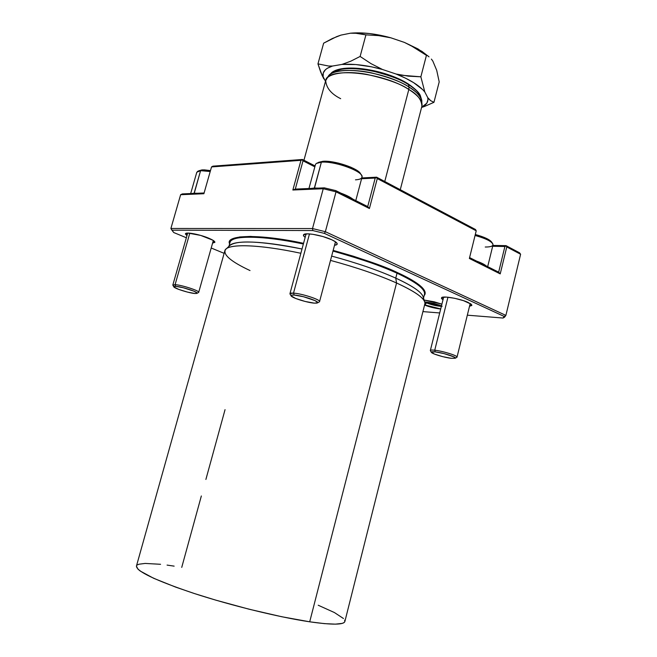 <?xml version="1.0" encoding="UTF-8"?>
<svg xmlns="http://www.w3.org/2000/svg" width="657" height="657" viewBox="0 0 657 657"><rect width="100%" height="100%" fill="white"/><g stroke="black" fill="none" stroke-linecap="round" stroke-linejoin="round"><path stroke-width="0.99" d="M431.378 59.089L432.823 61.06L431.378 59.089M426.434 55.36L410.198 45.161L404.441 42.426L390.874 37.819L378.498 35.609L365.933 34.87L360.118 56.453L350.846 61.158L341.96 64.419C353.762 63.63 367.263 65.322 382.464 69.478L370.983 63.63L360.118 56.453L370.983 63.63L382.464 69.478L371.607 66.842L355.807 64.55L341.96 64.419L332.516 66.037L328.582 66.029L317.955 63.869L320.673 72.024L323.77 78.799C321.33 72.96 324.246 68.706 332.516 66.037L327.326 68.262L325.461 69.658L323.252 72.943L323.096 76.746L325.519 81.254L322.168 75.596L317.955 63.869L328.582 66.029L332.516 66.037L341.96 64.419L350.846 61.158L360.118 56.453L365.933 34.87L358.435 33.326L350.436 33.203L340.942 35.117L332.335 38.525L323.638 43.181L317.955 63.869L323.638 43.181L336.663 36.636L340.942 35.117L350.436 33.203L354.509 33.064L365.933 34.87L378.498 35.609L390.874 37.819C375.747 33.663 362.27 32.127 350.436 33.203L359.395 32.866L369.406 33.54L380.058 35.207L390.874 37.819L404.441 42.426L410.198 45.161L426.434 55.36L420.858 76.803L408.44 76.163L396.105 74.036C409.968 79.596 419.536 85.574 424.816 91.988L420.858 76.803L426.434 55.36L421.884 51.336L426.434 55.36M429.037 56.872L421.884 51.336L404.441 42.426L418.041 48.963L428.298 56.198M335.119 243.057L336.105 242.285L335.119 243.057M331.76 239.756C334.84 241.193 336.63 242.433 337.123 243.476C337.501 244.453 336.639 245.036 334.536 245.233L337.008 244.445L337.213 243.763L335.678 241.957L331.76 239.756L322.776 236.504L312.929 234.311L307.616 233.843L303.542 234.779L303.986 236.339L305.168 237.333C303.444 236.109 302.992 235.165 303.805 234.516C305.957 232.373 322.858 235.518 331.76 239.756M213.106 241.283L213.87 240.889L213.106 241.283M208.844 238.236C212.367 239.739 214.363 240.979 214.839 241.948L212.597 243.09L214.88 242.343L212.769 240.158L200.64 235.403L188.05 233.087L185.373 233.908L186.949 235.682L185.635 233.506C187.188 231.978 200.656 234.713 208.844 238.236M469.993 304.355L470.782 303.887L469.993 304.355M468.252 302.491L471.8 304.922L469.525 306.236L471.816 305.464L471.159 304.175L463.522 300.668L454.669 298.303L446.497 297.104L441.824 297.457L441.471 298.516L442.99 299.797L441.594 297.605C443.294 295.675 460.664 298.836 468.252 302.491M424.479 294.303C425.752 288.177 410.978 279.537 397.025 273.197L397.567 272.663C412.974 279.636 429.514 289.638 424.143 295.625L425.136 293.901L425.095 291.995L422.09 287.446L419.092 284.826L404.318 275.899L397.567 272.663L397.025 273.197C379.557 265.288 358.213 257.905 332.984 251.056C363.444 259.737 384.788 267.12 397.025 273.197L395.76 278.133L397.025 273.197C416.398 282.272 425.547 289.31 424.479 294.303L423.527 298.089M229.975 242.556C229.942 235.231 262.833 235.247 303.37 243.993C261.092 235.132 231.231 235.198 229.975 242.556L228.923 246.309M228.595 247.574L228.685 247.163C229.893 239.977 259.72 240.084 302.015 249.003C260.238 240.856 236.027 239.805 229.383 245.874L225.515 249.561C229.736 243.558 259.934 244.535 300.865 253.273C257.002 243.895 226.016 243.558 224.834 250.826L136.451 566.03C136.319 571.327 155.553 580.468 194.144 593.46C231.338 605.59 279.217 617.284 309.71 621.809L396.557 282.995L395.76 278.133C378.26 270.29 356.891 262.94 331.654 256.09C356.891 262.94 378.26 270.29 395.76 278.133L396.557 282.995C378.547 274.987 356.529 267.456 330.504 260.394C356.529 267.456 378.547 274.987 396.557 282.995L309.71 621.809L281.689 616.726L249.118 609.22L215.57 600.079L194.529 593.583L175.756 587.153L153.631 578.275L140.302 571.081L137.962 569.159L136.426 566.12M250.021 270.553C230.812 261.552 222.649 254.555 225.515 249.561M408.826 89.467C382.358 72.098 326.915 66.751 325.683 80.655C326.718 73.625 345.541 70.373 366.294 74.274C387.055 78.939 401.23 83.997 408.826 89.467L408.966 87.02C402.141 82.166 389.634 77.444 371.451 72.87C353.269 68.854 333.526 69.847 328.672 75.596C336.507 64.994 385.536 71.646 408.966 87.02L408.514 84.63C385.84 69.716 338.445 63.31 330.791 73.625L330.216 74.307L330.791 73.625C335.522 68.032 354.649 67.039 372.232 70.923C389.806 75.341 401.903 79.916 408.514 84.63L407.907 83.718L408.514 84.63C414.698 88.161 418.846 92.489 420.94 97.614C419.864 93.524 415.717 89.196 408.514 84.63L408.966 87.02C416.415 91.725 420.694 96.177 421.802 100.381C419.642 95.117 415.364 90.666 408.966 87.02L408.826 89.467C417.302 94.132 421.654 99.724 421.884 106.253C422.952 101.309 418.599 95.717 408.826 89.467L384.764 181.496L408.826 89.467M340.671 98.681C331.3 94.017 326.307 88.013 325.683 80.655L303.945 160.242M343.948 68.829C339.464 69.527 336.187 70.718 334.101 72.385M429.218 99.404L427.764 97.655C428.561 101.778 426.516 104.964 421.63 107.222L426.804 103.206L427.953 99.642L427.764 97.655L424.816 91.988L422.755 89.689L413.705 82.692L405.558 78.183L396.105 74.036L382.464 69.478L396.105 74.036L402.256 75.309L420.858 76.803L424.816 91.988L427.764 97.655L430.746 100.726L429.218 99.404M433.949 102.32L430.746 100.726L433.949 102.32L424.742 106.36L433.949 102.32L439.204 81.911L433.949 102.32M421.564 107.485L424.742 106.36L421.564 107.485M346.526 68.517L357.761 68.468L370.688 70.176L384.074 73.502L392.623 76.475M396.639 78.134L403.956 81.723M376.617 177.185L475.496 229.498L476.218 230.812L377.282 178.556L376.617 177.185L475.496 229.498L476.218 230.812L377.282 178.556L369.415 208.515L336.031 191.828L325.355 231.699L505.882 315.401L520.607 254.251L506.769 246.942L500.223 273.895L469.377 258.48L476.218 230.812L469.377 258.48L500.223 273.895L506.769 246.942L506.03 245.644L519.531 252.789L520.607 254.251L506.769 246.942L506.03 245.644L519.531 252.789L520.607 254.251L505.882 315.401L504.198 316.452L324.402 233.391L312.822 230.558L171.896 230.172L173.735 232.537L186.358 237.744L173.735 232.537L170.894 228.48L312.502 228.554L323.236 188.74L292.858 190.013L300.972 160.324L211.529 166.927L203.884 193.733L180.634 194.71L170.894 228.48L312.502 228.554L323.236 188.74L336.031 191.828L325.355 231.699L312.502 228.554L312.822 230.558L171.896 230.172L170.894 228.48L180.634 194.71L203.884 193.733L211.529 166.927L212.95 166.155L302.45 159.479L315.081 165.942L302.45 159.479L300.972 160.324L211.529 166.927L212.95 166.155L302.45 159.479L303.025 160.817L314.834 166.853L303.025 160.817L302.195 159.865L300.972 160.324L292.858 190.013L295.297 189.093L303.025 160.817L295.297 189.093L292.858 190.013L323.236 188.74L324.328 187.853L295.297 189.093L324.328 187.853L335.85 190.629L324.328 187.853L323.236 188.74L336.031 191.828L369.415 208.515L367.706 206.577L335.85 190.629L336.031 191.828L335.85 190.629L367.706 206.577L369.415 208.515L377.282 178.556L376.428 177.595L375.204 178.055L367.706 206.577L375.204 178.055L376.617 177.185L361.785 177.948L376.617 177.185M492.873 245.439L506.03 245.644L492.873 245.439M407.184 83.611L407.907 83.718C385.216 69.314 340.408 62.415 330.791 73.625L329.42 74.906M137.19 565.028L138.931 564.215L145.164 563.427L160.563 564.297M167.067 565.094L174.146 566.137M318.21 605.237L334.413 612.546L343.48 618.524M344.67 620.118L344.876 621.473L344.071 622.573L342.223 623.394L335.39 624.142L324.459 623.633L309.71 621.809C332.122 625.004 343.841 624.897 344.876 621.489L424.824 304.043C425.876 299.157 416.456 292.143 396.557 282.995C414.485 291.191 423.921 297.728 424.865 302.606M181.734 567.393L201.346 495.969M205.887 479.446L225.047 409.656M424.562 301.579L423.346 297.481C422.385 292.62 413.187 286.165 395.76 278.133C415.167 287.134 424.348 294.073 423.305 298.951M229.605 243.862C224.817 234.968 258.283 233.49 303.55 243.32L273.041 238.13L250.522 236.405L239.748 236.947L232.75 238.762L230.714 240.109L229.654 241.719L229.605 243.862M333.165 250.383C363.806 259.121 385.273 266.545 397.567 272.663L372.741 262.677L353.285 256.197L333.165 250.383M422.919 311.607L439.705 312.954L422.919 311.607M467.332 315.179L503.032 318.045L504.198 316.452L324.402 233.391L325.355 231.699L312.502 228.554L312.822 230.558L324.402 233.391L325.355 231.699L505.882 315.401L503.032 318.045L504.576 317.183L505.882 315.401L504.576 317.183L503.032 318.045L467.332 315.179M211.209 248.009L224.127 253.339L211.209 248.009M424.102 300.044L434.211 301.809L441.906 304.15L424.102 300.044M187.467 233.867L187.015 233.128L187.467 233.867M204.097 192.986L182.35 193.914L180.634 194.71L182.35 193.914L204.097 192.986M443.459 297.925L442.974 297.145L443.459 297.925M498.655 272.154L469.591 257.593L498.655 272.154L500.223 273.895L498.655 272.154L504.896 246.49L505.98 246.071L504.896 246.49L498.655 272.154M305.751 235.157L305.283 233.999L305.751 235.157M361.572 178.745L375.204 178.055L361.572 178.745M492.668 246.285L504.896 246.49L492.668 246.285M439.204 81.911L436.724 70.365L432.823 61.06L436.724 70.365L439.204 81.911M290.131 294.205L289.951 293.663L293.507 293.121C290.944 292.956 289.77 293.227 289.967 293.925L291.051 295.757C290.87 295.133 291.938 294.903 294.237 295.059L293.507 293.121L309.472 233.917L293.507 293.121C301.818 293.556 320.805 299.756 319.548 301.604L319.401 301.818C322.226 300.298 302.294 293.58 293.507 293.121L294.237 295.059L303.452 296.718L314.999 300.594L317.668 302.475L316.929 303.107L314.301 303.14C307.131 302.68 291.297 297.67 291.051 295.757M316.428 163.429L321.363 162.18L314.448 188.272L311.311 188.403L314.358 188.042L321.363 162.18L322.842 161.31L317.265 162.993M355.782 200.607L361.966 177.267C364.668 171.92 334.939 160.768 321.363 162.18C317.832 162.451 315.845 163.297 315.417 164.71L308.954 188.51M360.447 173.588L357.022 170.45L350.764 167.157L338.273 163.076L326.069 161.269L322.842 161.31L318.44 162.361M314.358 188.042L318.325 188.107L314.358 188.042M340.868 193.142C346.28 195.121 350.288 197.133 352.899 199.161C350.288 197.133 346.28 195.121 340.868 193.142M314.301 303.14L305.226 301.481L295.65 298.459L291.067 295.798L291.675 295.124L294.237 295.059C302.146 295.478 320.058 301.506 317.553 302.869L314.301 303.14M361.219 174.861L360.652 173.949C358.706 168.447 334.076 160.168 322.842 161.31L321.363 162.18C333.337 160.957 359.675 169.81 361.72 175.657C362.738 178.121 360.66 179.517 355.486 179.837M430.475 350.854L430.343 350.485C430.524 350 431.994 349.91 434.745 350.214C431.657 349.877 430.195 350.025 430.351 350.666L431.353 352.283C431.214 351.717 432.536 351.594 435.312 351.897L434.745 350.214L447.943 297.219L434.745 350.214C442.802 351.052 457.945 355.757 457.017 357.112L456.919 357.268C459.005 356.127 443.212 351.093 434.745 350.214L435.312 351.897L444.075 353.606L453.782 356.825L455.334 358.164L451.228 358.311C444.272 357.539 431.534 353.68 431.353 352.283M491.929 242.605L487.535 238.951L475.307 234.5C484.447 237.013 489.941 239.616 491.806 242.302L492.446 243.279M476.695 261.158C481.285 262.808 484.464 264.393 486.237 265.929C484.464 264.393 481.285 262.808 476.695 261.158M487.683 266.652L492.996 244.938C492.717 241.916 486.747 238.754 475.068 235.469C484.899 238.163 490.812 240.947 492.807 243.821C493.662 245.973 491.149 247.04 485.244 247.016M451.228 358.311L442.596 356.62L434.408 354.057L431.353 352.103L435.312 351.897C442.933 352.702 457.124 357.219 455.268 358.237L451.228 358.311M172.955 285.343L175.09 284.653L172.848 285.154L173.785 286.781L175.805 286.337L175.09 284.653L189.799 233.186L175.09 284.653C181.652 284.966 199.827 290.887 198.701 292.308L198.603 292.447C200.96 291.297 181.973 284.99 175.09 284.653L175.805 286.337L183.352 287.75L193.872 291.158L196.895 292.85L196.755 293.441L194.907 293.507C189.2 293.162 173.883 288.3 173.785 286.781M197.47 171.436L200.582 170.664L194.201 193.413L191.885 193.511L194.119 193.207L200.582 170.664L201.986 169.9L198.012 171.157M198.882 170.763L201.986 169.9L210.478 170.606L204.491 169.884L201.986 169.9L200.582 170.664L210.215 171.526L200.582 170.664L196.796 172.249L190.678 193.56M194.119 193.207L197.207 193.281L194.119 193.207M194.907 293.507L187.45 292.094L178.819 289.441L173.965 287.052L174.015 286.427L175.805 286.337C181.997 286.649 199.063 292.316 196.96 293.342L194.907 293.507M441.488 305.834L433.792 303.386L424.66 301.842L439.311 305.012M441.471 305.891L424.685 301.916L433.776 303.435L441.471 305.891M424.611 304.905L432.544 307.476L440.707 308.93L424.496 304.856L426.582 302.631C431.706 304.659 436.659 305.801 441.43 306.063M441.364 306.31C436.593 306.047 431.649 304.905 426.524 302.877L424.833 301.998M424.594 304.963L432.536 307.517L440.699 308.987L426.894 305.85M425.35 302.023L426.582 302.631L425.178 304.667M426.582 302.631L441.241 306.055M442.161 306.269C437.546 306.261 432.339 305.127 426.524 302.877M336.86 243.041L337.123 243.476M325.683 80.655L328.672 75.596M408.038 83.8C415.856 89.188 420.045 93.45 420.611 96.579M421.498 99.404L420.94 97.614M400.269 189.701L421.884 106.253L421.802 100.381M304.248 234.27L303.805 234.516M289.951 293.663L306.096 233.892M319.548 301.604L335.456 241.792M319.401 301.818L317.553 302.869M430.343 350.485L443.672 297.079M457.017 357.112L470.198 303.501M456.919 357.268L455.268 358.237M172.84 284.99L187.688 233.095M198.701 292.308L213.32 240.503M198.603 292.447L196.96 293.342M424.709 301.99C430.187 302.401 435.772 303.723 441.455 305.948M424.578 305.02C429.12 306.885 434.491 308.223 440.683 309.036"/></g></svg>

